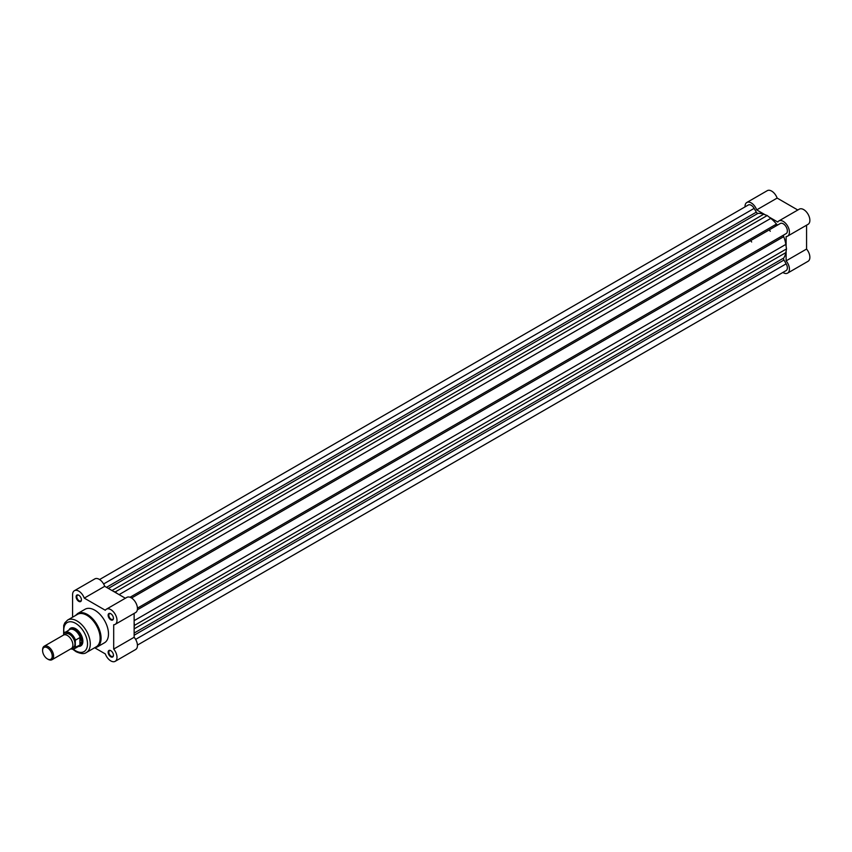 <?xml version="1.0" encoding="UTF-8"?>
<svg xmlns="http://www.w3.org/2000/svg" width="852" height="852" viewBox="0 0 852 852"><rect width="100%" height="100%" fill="white"/><g stroke="black" fill="none" stroke-linecap="round" stroke-linejoin="round"><path stroke-width="1.28" d="M775.203 224.79A24.346 14.058 60 0 1 776.119 225.908M131.581 598.019L780.304 223.49A5.847 3.376 60 0 1 783.233 223.778A5.847 3.376 60 0 1 787.046 228.922A5.847 3.376 60 0 1 786.151 233.608L137.428 608.147M99.567 579.541L748.29 205.002A5.847 3.376 60 0 1 751.208 205.289A5.847 3.376 60 0 1 754.137 208.378L756.32 212.159L106.489 587.337M134.137 627.402L134.51 625.336L786.502 248.922L785.821 252.639A26.774 15.464 60 0 1 783.733 258.018L134.137 633.057M137.428 645.113L786.151 270.574A5.847 3.376 60 0 0 786.151 263.832L783.968 260.041A1.949 1.129 60 0 1 783.733 258.018M778.121 224.758A1.949 1.129 60 0 1 776.481 224.065A26.774 15.464 60 0 0 770.783 218.378L767.215 215.535L763.658 214.257A26.774 15.464 60 0 0 757.961 213.373A1.949 1.129 60 0 1 756.32 212.159M113.252 591.245L115.233 591.948L767.215 215.535M117.214 593.524L115.233 591.948M786.502 248.922L785.821 244.417A26.774 15.464 60 0 0 783.733 236.643A1.949 1.129 60 0 1 783.968 234.864M134.137 622.844L134.51 625.336M765.245 214.821L756.693 209.89A8.765 5.059 -120 0 0 751.208 202.914A8.765 5.059 -120 0 0 746.831 202.478A8.765 5.059 -120 0 0 745.021 206.482L745.021 206.898M746.831 202.478L767.279 190.667A8.765 5.059 60 0 1 771.656 191.104A8.765 5.059 60 0 1 777.141 198.079L797.802 210.018M786.119 246.42L786.119 236.547A8.765 5.059 -120 0 0 787.61 236.132A8.765 5.059 -120 0 0 788.952 229.113A8.765 5.059 -120 0 0 783.233 221.392A8.765 5.059 -120 0 0 778.845 220.956A8.765 5.059 -120 0 0 777.748 222.042L769.196 217.111M778.845 220.956L799.293 209.155A8.765 5.059 60 0 1 803.67 209.592A8.765 5.059 60 0 1 809.4 217.313A8.765 5.059 60 0 1 808.058 224.332L787.61 236.132M806.567 225.194L806.567 249.05A8.765 5.059 60 0 1 808.058 261.298L787.61 273.109A8.765 5.059 -120 0 0 786.119 260.861L786.119 250.978M782.881 272.459A8.765 5.059 -120 0 0 787.61 273.109M786.119 260.861L806.567 249.05M756.693 209.89L777.141 198.079M86.393 652.504L96.244 646.817A18.744 10.82 -120 0 0 99.109 631.801A18.744 10.82 -120 0 0 86.872 615.282A18.744 10.82 -120 0 0 77.5 614.356L67.649 620.043A18.744 10.82 60 0 1 77.021 620.97A18.744 10.82 60 0 1 89.268 637.488A18.744 10.82 60 0 1 86.393 652.504C84.337 654.176 80.897 653.899 76.052 651.673L72.676 649.213M78.778 601.352A3.749 2.162 60 0 1 76.126 596.762A3.749 2.162 60 0 1 78.778 595.228L78.778 595.228A3.749 2.162 60 0 1 81.43 599.819A3.749 2.162 60 0 1 78.778 601.352M78.959 595.335A3.259 1.885 -120 0 0 77.489 595.271A3.259 1.885 -120 0 0 76.989 597.88A3.259 1.885 -120 0 0 79.119 600.756A3.259 1.885 -120 0 0 80.759 600.916A3.259 1.885 -120 0 0 81.419 599.616M110.792 619.83A3.749 2.162 60 0 1 108.14 615.24A3.749 2.162 60 0 1 110.792 613.717L110.792 613.717A3.749 2.162 60 0 1 113.444 618.307A3.749 2.162 60 0 1 110.792 619.83M110.973 613.823A3.259 1.885 -120 0 0 109.503 613.749A3.259 1.885 -120 0 0 109.003 616.369A3.259 1.885 -120 0 0 111.133 619.234A3.259 1.885 -120 0 0 112.773 619.404A3.259 1.885 -120 0 0 113.433 618.094M110.792 656.807A3.749 2.162 60 0 1 108.14 652.206A3.749 2.162 60 0 1 110.792 650.683L110.792 650.683A3.749 2.162 60 0 1 113.444 655.273A3.749 2.162 60 0 1 110.792 656.807M110.973 650.79A3.259 1.885 -120 0 0 109.503 650.715A3.259 1.885 -120 0 0 109.003 653.335A3.259 1.885 -120 0 0 111.133 656.21A3.259 1.885 -120 0 0 112.773 656.37A3.259 1.885 -120 0 0 113.433 655.06M69.001 629.937A10.224 5.9 60 0 1 75.647 628.723L75.647 628.723A10.224 5.9 60 0 1 82.878 641.236A10.224 5.9 60 0 1 78.501 646.38M75.817 628.819A9.734 5.623 -120 0 0 71.121 628.435L70.088 629.032A9.734 5.623 -120 0 0 69.204 629.777A9.734 5.623 -120 0 0 69.129 629.862M94.87 647.893L105.318 653.921A8.765 5.059 -120 0 0 110.792 660.896A8.765 5.059 -120 0 0 115.18 661.333A8.765 5.059 -120 0 0 113.689 649.086L113.689 624.772A8.765 5.059 -120 0 0 115.18 624.367A8.765 5.059 -120 0 0 115.18 614.249A8.765 5.059 -120 0 0 106.415 609.18A8.765 5.059 -120 0 0 105.318 610.266L84.263 598.115A8.765 5.059 -120 0 0 74.401 590.702A8.765 5.059 -120 0 0 72.58 594.717L72.58 617.189M97.064 647.073L104.476 642.791A19.372 11.182 -120 0 0 107.448 627.274A19.372 11.182 -120 0 0 94.785 610.192A19.372 11.182 -120 0 0 85.094 609.233L77.692 613.515A19.372 11.182 60 0 1 87.383 614.473A19.372 11.182 60 0 1 100.035 631.545A19.372 11.182 60 0 1 97.064 647.073L94.21 647.989M130.154 597.295A24.346 14.058 -120 0 0 130.1 597.241L776.481 224.065M74.401 590.702L94.849 578.891A8.765 5.059 60 0 1 104.711 586.314L125.372 598.242M106.415 609.18L126.863 597.38A8.765 5.059 60 0 1 135.628 602.439A8.765 5.059 60 0 1 135.628 612.556L115.18 624.367M134.137 613.419L134.137 637.275A8.765 5.059 60 0 1 135.628 649.522L115.18 661.333M78.735 646.295L78.618 646.317A9.734 5.623 -120 0 0 78.735 646.295A9.734 5.623 -120 0 0 79.822 645.891L80.855 645.294A9.734 5.623 -120 0 0 82.878 641.034M134.137 637.275L113.689 649.086M104.711 586.314L84.263 598.115M52.004 659.714L71.28 648.585A7.785 4.494 -120 0 0 72.889 645.017A7.785 4.494 -120 0 0 69.491 637.179A7.785 4.494 -120 0 0 63.495 635.091L44.208 646.221A7.785 4.494 60 0 1 50.215 648.308A7.785 4.494 60 0 1 53.612 656.146A7.785 4.494 60 0 1 52.004 659.714A7.785 4.494 60 0 1 48.106 659.32A7.785 4.494 60 0 1 47.755 659.107M42.6 650.577A6.816 3.93 -120 0 0 47.424 658.926A6.816 3.93 -120 0 0 52.238 656.146A6.816 3.93 -120 0 0 47.424 647.797A6.816 3.93 -120 0 0 42.6 650.577L42.6 649.788A7.785 4.494 60 0 1 44.208 646.221M72.175 647.744A7.785 4.494 -120 0 0 74.955 643.824A7.785 4.494 -120 0 0 70.854 635.304A7.785 4.494 -120 0 0 64.667 634.74M70.897 648.798A9.202 5.314 -120 0 0 75.306 647.307L80.152 644.985L81.845 641.439A9.734 5.623 -120 0 0 77.596 631.641A9.734 5.623 -120 0 0 70.088 629.032M770.261 231.265A24.346 14.058 -120 0 0 769.228 229.88M751.677 241.989A24.346 14.058 -120 0 0 750.644 240.615M75.306 647.307L75.306 640.736A9.202 5.314 -120 0 0 69.449 633.132A9.202 5.314 -120 0 0 63.602 633.984L63.804 633.345A9.489 5.485 60 0 1 64.912 632.301A9.489 5.485 60 0 1 75.508 640.108L75.306 640.736M63.602 635.028L63.804 633.345M79.918 645.156L79.918 637.562L75.508 640.108M80.152 644.985L79.918 637.562M79.822 645.891A9.734 5.623 -120 0 0 81.845 641.439L80.152 637.53M80.376 637.839A9.489 5.485 -120 0 0 69.608 629.585L63.73 633.419M75.508 647.701A9.489 5.485 60 0 1 74.401 648.745L79.108 646.029A9.489 5.485 -120 0 0 80.376 644.73M754.137 208.378L103.614 583.961M785.821 252.639L134.137 628.882M783.968 260.041L134.137 635.219M786.151 263.832L135.628 639.405M757.961 213.373L108.364 588.423M763.658 214.257L111.974 590.511M770.783 218.378L119.099 594.621M783.733 236.643L137.321 609.84M785.821 244.417L134.137 620.661M73.293 649.149A16.795 9.702 -120 0 0 75.647 650.779A16.795 9.702 -120 0 0 87.522 643.92A16.795 9.702 -120 0 0 75.647 623.355A16.795 9.702 -120 0 0 64.007 633.057M70.769 648.883L74.401 648.745A9.489 5.485 60 0 1 70.833 648.841M77.692 613.515L75.466 615.527M63.644 633.611L63.719 625.432L64.837 622.833L67.649 620.043M47.424 658.926L48.106 659.32"/></g></svg>
